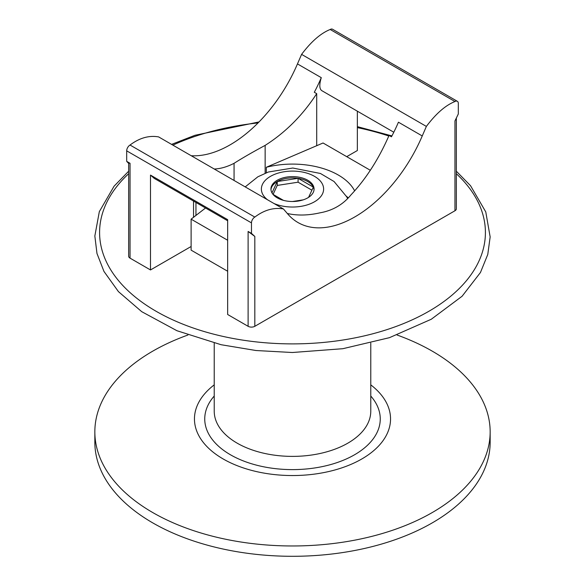 <?xml version="1.0" encoding="UTF-8"?>
<svg xmlns="http://www.w3.org/2000/svg" width="585" height="585" viewBox="0 0 585 585"><rect width="100%" height="100%" fill="white"/><g stroke="black" fill="none" stroke-linecap="round" stroke-linejoin="round"><path stroke-width="0.88" d="M267.499 199.763A31.129 17.974 180 0 1 270.489 176.356A31.129 17.974 180 0 1 314.511 176.356A31.129 17.974 180 0 1 314.511 201.767A31.129 17.974 180 0 1 273.955 203.492M314.035 189.708A21.565 12.453 0 0 0 313.333 187.127A21.565 12.453 0 0 0 307.747 181.547A21.565 12.453 0 0 0 298.079 178.323L313.333 187.127L308.587 197.35M307.747 180.253A21.565 12.453 180 0 1 314.065 189.057A21.565 12.453 180 0 1 307.747 197.862A21.565 12.453 180 0 1 277.253 197.862A21.565 12.453 180 0 1 270.935 189.057A21.565 12.453 180 0 1 284.244 177.555A21.565 12.453 180 0 1 307.747 180.253M303.264 199.851L292.522 201.511M283.403 200.348L272.946 194.308M271.981 192.896L277.253 181.547L277.253 185.423L273.085 194.388M298.079 178.323A21.565 12.453 0 0 0 277.253 181.547L298.079 178.323L298.079 182.198L277.253 185.423M311.915 190.183L298.079 182.198M277.253 181.547A21.565 12.453 0 0 0 270.965 189.708M397.091 335.022A197.657 114.119 180 0 1 432.264 351.161A197.657 114.119 180 0 1 490.157 431.854L490.157 442.187A197.657 114.119 180 0 1 368.14 547.611A197.657 114.119 180 0 1 152.736 522.873A197.657 114.119 180 0 1 94.843 442.187L94.843 431.854A197.657 114.119 180 0 1 187.909 335.022M490.157 431.854A197.657 114.119 180 0 1 368.14 537.286A197.657 114.119 180 0 1 152.736 512.548A197.657 114.119 180 0 1 94.843 431.854M370.773 384.864A98.039 56.599 180 0 1 356.835 461.653A98.039 56.599 180 0 1 223.177 458.969A98.039 56.599 180 0 1 214.227 384.864M454.962 210.754L254.819 326.306L254.819 236.442L248.113 231.455L251.47 233.393L251.47 222.885A4.746 2.742 -60 0 1 254.819 217.079C264.259 209.971 273.795 207.258 283.418 208.955L287.535 213.73A113.848 65.732 -60 0 0 297.97 222.527A113.848 65.732 -60 0 0 422.246 135.954L426.37 126.418C435.993 113.614 445.521 105.315 454.962 101.527A4.746 2.742 -60 0 1 457.338 101.293A4.746 2.742 -60 0 1 458.318 103.465L458.318 113.965L454.962 120.89L454.962 210.754A4.746 2.742 0 0 0 456.351 208.816L456.351 118.294M254.819 236.442L251.47 233.393M130.038 163.288L128.649 163.076L128.649 256.201A4.746 2.742 180 0 0 130.038 258.139L130.038 163.288L126.689 161.35L128.649 163.412M254.819 326.306A4.746 2.742 0 0 1 248.113 326.306L227.653 314.489L227.653 219.646L150.499 175.098L154.243 178.381L227.653 220.764M251.47 222.885L126.689 150.85A4.746 2.742 120 0 1 130.038 145.036C139.479 137.928 149.014 135.223 158.637 136.912L283.418 208.955M191.229 155.727A113.848 65.732 120 0 0 297.465 63.911L301.589 54.376C311.213 41.572 320.741 33.279 330.181 29.484L454.962 101.527M457.338 101.293L332.558 29.25A4.746 2.742 120 0 0 330.181 29.484M126.689 150.85L126.689 161.35M393.807 132.232L321.787 90.646C319.344 88.927 319.176 84.598 321.282 77.659A113.848 65.732 -60 0 1 314.306 92.262L316.704 93.651C302.752 115.172 285.568 132.415 265.144 145.38C252.347 152.283 241.993 158.264 234.066 163.317C227.075 166.893 220.465 168.787 214.22 169.006M357.355 111.187L357.355 150.528L346.729 156.656M227.653 240.252L191.112 219.163L205.547 208.004M266.314 172.772L266.314 167.281A64.833 37.433 180 0 1 354.656 190.878M346.437 196.246A64.833 37.433 180 0 1 348.287 197.942M266.314 167.281L323.052 142.989L370.334 170.286M191.112 219.163L191.112 250.146L227.653 271.243M287.432 213.525C297.414 215.719 308.222 215.492 319.863 212.852C332.653 210.607 343.015 204.626 350.941 194.915C366.034 178.871 378.744 159.04 389.054 135.42L391.453 136.802A113.848 65.732 120 0 0 398.436 122.206L422.246 135.954M301.589 54.376L426.37 126.418M297.465 63.911L321.282 77.659M130.038 145.036L254.819 217.079M191.112 246.504L150.499 269.948L130.038 258.139M150.499 269.948L150.499 175.098M234.066 180.465L234.066 163.317M195.953 215.499L195.953 202.461M265.144 173.233L265.144 145.38M193.547 217.371L193.547 201.079M316.704 145.775L316.704 93.651M370.773 343.073L370.773 411.197A78.273 45.191 180 0 1 347.848 443.152A78.273 45.191 180 0 1 237.152 443.152A78.273 45.191 180 0 1 214.227 411.197L214.227 343.073M370.773 396.03A87.757 50.668 180 0 1 354.554 454.772A87.757 50.668 180 0 1 240.983 459.964A87.757 50.668 180 0 1 214.227 396.03M172.875 145.131A192.911 111.377 180 0 1 258.065 122.923M357.355 127.618A192.911 111.377 180 0 1 388.798 136.005M456.351 173.723A192.911 111.377 180 0 1 428.907 311.264A192.911 111.377 180 0 1 172.597 319.761A192.911 111.377 180 0 1 128.649 173.723M248.113 326.306L248.113 231.455M347.622 198.629L346.766 196.882L334.072 181.525L320.448 173.482L292.792 168.027L268.339 172.019L257.846 176.809L245.203 186.893M128.649 171.215L114.06 186.22L99.326 211.66L94.843 235.996L96.971 253.466L103.954 271.411L118.433 291.615L141.745 311.688L176.955 330.73L221.101 344.719L255.996 350.517L292.332 352.506L342.847 348.704L389.464 337.669L431.284 319.249L462.099 296.244L480.453 272.5L487.773 254.46L490.157 236.925L485.769 211.916L470.559 185.752L456.351 171.222M391.921 135.917L357.355 126.645M259.045 121.929L194.959 135.289L171.573 144.385"/></g></svg>
